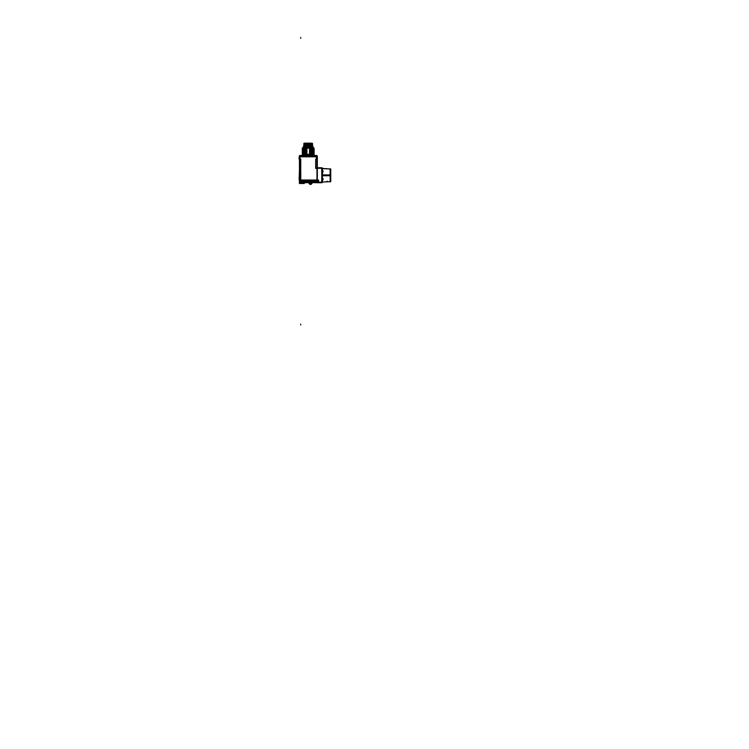 <?xml version="1.0" encoding="UTF-8"?>
<svg xmlns="http://www.w3.org/2000/svg" width="749" height="749" viewBox="0 0 749 749"><rect width="100%" height="100%" fill="white"/><g stroke="black" fill="none" stroke-linecap="round" stroke-linejoin="round"><path stroke-width="1.12" d="M318.241 182.241L316.996 182.241L318.241 182.241M316.977 181.174L300.705 181.174L300.705 180.125L300.705 181.174L316.977 181.174L316.996 182.26M318.269 182.082L316.986 182.082L318.269 182.082M300.349 181.174L299.45 181.136L299.478 183.524M318.597 182.166L299.46 182.166A0.496 0.496 0 0 0 299.974 182.681L299.46 182.185L299.394 183.496L302.877 183.496L302.877 182.456M299.909 182.69L302.858 182.681L299.347 182.119L299.965 182.737L302.802 182.737L302.802 183.477L302.802 182.681L304.787 182.681L299.965 182.737L299.347 182.119M299.46 182.166L299.965 182.681L299.469 182.475M300.349 182.166L300.349 182.681L299.46 182.185L299.965 182.681A0.496 0.496 0 0 1 299.46 182.204L299.965 182.737M308.513 182.681L312.511 182.681L308.775 182.831M330.14 168.993L322.482 168.6L322.482 170.941C322.482 167.87 322.482 167.87 322.482 170.941L322.285 179.676L323.044 179.676M322.482 171.802L322.285 170.969L322.482 171.802M299.45 180.443L299.544 156.794M299.956 156.298L299.956 155.511L299.45 156.007L299.965 155.511L299.45 156.007A0.496 0.496 0 0 1 299.619 155.633A0.496 0.496 0 0 0 299.45 156.007L299.965 155.511L299.609 180.49L317.304 180.49L317.304 156.298L317.304 167.757L321.77 167.757A0.496 0.496 0 0 1 322.285 168.272M317.314 180.032L299.104 180.032L299.956 156.766L316.462 156.766L316.462 159.415L315.713 159.415L316.565 159.397M299.45 160.398L299.45 176.633L299.45 156.766L299.965 156.803L299.45 156.803M316.949 155.886L316.967 156.007A0.496 0.496 0 0 0 316.799 155.633A0.496 0.496 0 0 1 316.967 156.007L316.452 155.511L316.462 156.298M305.723 154.416L303.879 154.406M314.074 154.313L314.149 154.313A0.599 0.599 -90 0 0 314.103 154.313L314.112 155.511A0.599 0.599 -90 0 0 314.14 155.511L302.343 155.511A0.599 0.599 0 0 0 302.708 154.472A0.599 0.599 0 0 1 302.343 155.511A0.599 0.599 -90 0 0 302.718 154.463L305.723 154.369M314.149 155.511L314.112 154.313A0.599 0.599 0 0 0 313.513 154.931A0.599 0.599 0 0 0 314.149 155.511A0.599 0.599 0 0 1 313.513 154.912A0.599 0.599 0 0 1 314.149 154.313L314.112 154.313A0.599 0.599 -90 0 0 313.503 154.893A0.599 0.599 -90 0 0 314.065 155.511A0.599 0.599 0 0 1 313.691 154.481A0.599 0.599 0 0 0 314.074 155.511L299.956 155.511L299.45 156.784M310.695 154.416L312.352 154.416M309.609 154.416L306.818 154.416L309.609 154.416M313.803 148.358L314.046 149.032L310.601 149.126L309.609 148.882L310.601 148.508C315.207 148.433 315.207 148.358 310.601 148.283C315.207 148.358 315.207 148.433 310.601 148.508L309.609 148.265L310.601 148.442C315.207 148.368 315.207 148.293 310.601 148.208C315.207 148.293 315.207 148.368 310.601 148.442L309.609 148.714L310.601 149.06C315.207 148.985 315.207 148.911 310.601 148.836C315.207 148.911 315.207 148.985 310.601 149.06L309.609 149.332L310.601 149.678L309.609 150.128L310.601 150.306C315.207 150.221 315.207 150.146 310.601 150.072C315.207 150.146 315.207 150.221 310.601 150.306L309.609 150.577L310.601 150.923C315.207 150.849 315.207 150.774 310.601 150.689C315.207 150.774 315.207 150.849 310.601 150.923L309.609 151.195L310.601 151.541L309.609 151.991L310.601 152.159C315.207 152.084 315.207 152.01 310.601 151.935C315.207 152.01 315.207 152.084 310.601 152.159L309.609 152.44L310.601 152.787C315.207 152.712 315.207 152.627 310.601 152.553C315.207 152.627 315.207 152.712 310.601 152.787L309.609 153.058L310.601 153.405L309.609 153.854L310.601 154.022C315.207 153.948 315.207 153.873 310.601 153.798C315.207 153.873 315.207 153.948 310.601 154.022L309.609 154.313L310.601 154.097L309.609 153.676L313.166 153.142M305.817 149.828L306.818 150.006L305.817 150.38C301.21 150.455 301.21 150.54 305.817 150.615C301.21 150.54 301.21 150.455 305.817 150.38L305.817 150.455C301.21 150.53 301.21 150.605 305.817 150.68C301.21 150.605 301.21 150.53 305.817 150.455L306.818 150.624L305.817 151.008C301.21 151.083 301.21 151.158 305.817 151.232C301.21 151.158 301.21 151.083 305.817 151.008L305.817 151.073C301.21 151.148 301.21 151.223 305.817 151.298C301.21 151.223 301.21 151.148 305.817 151.073L306.818 151.251L305.817 151.626C301.21 151.701 301.21 151.775 305.817 151.85C301.21 151.775 301.21 151.701 305.817 151.626L305.817 151.691C301.21 151.766 301.21 151.841 305.817 151.925C301.21 151.841 301.21 151.766 305.817 151.691L306.818 151.869L305.817 152.244C301.21 152.319 301.21 152.393 305.817 152.468C301.21 152.393 301.21 152.319 305.817 152.244L305.817 152.319C301.21 152.393 301.21 152.468 305.817 152.543C301.21 152.468 301.21 152.393 305.817 152.319L306.818 152.487L305.817 152.862C301.21 152.946 301.21 153.021 305.817 153.096C301.21 153.021 301.21 152.946 305.817 152.862L305.817 152.936C301.21 153.011 301.21 153.086 305.817 153.161C301.21 153.086 301.21 153.011 305.817 152.936L306.818 153.105L305.817 153.489C301.21 153.564 301.21 153.639 305.817 153.714C301.21 153.639 301.21 153.564 305.817 153.489L306.818 153.732L305.817 154.107C301.604 154.172 301.238 154.247 304.712 154.313C301.238 154.247 301.604 154.172 305.817 154.107L302.474 154.313L306.818 154.35L305.817 154.172L306.818 153.732L305.817 153.554C301.21 153.629 301.21 153.704 305.817 153.779C301.21 153.704 301.21 153.629 305.817 153.554L306.818 153.283L305.817 152.936L306.818 152.656L305.817 152.319L306.818 152.038L305.817 151.691L306.818 151.42L305.817 151.073L306.818 150.802L305.817 150.455L306.818 150.175L305.817 149.828L306.818 149.557L305.817 149.21L306.818 148.939L305.817 148.592L306.818 148.152L305.817 148.527C301.21 148.602 301.21 148.677 305.817 148.751C301.21 148.677 301.21 148.602 305.817 148.527L305.817 148.592C301.21 148.667 301.21 148.742 305.817 148.817C301.21 148.742 301.21 148.667 305.817 148.592L306.818 148.761L305.817 149.145C301.21 149.22 301.21 149.294 305.817 149.369C301.21 149.294 301.21 149.22 305.817 149.145L305.817 149.21C301.21 149.285 301.21 149.36 305.817 149.444C301.21 149.36 301.21 149.285 305.817 149.21L306.818 149.388L305.817 149.763C301.21 149.837 301.21 149.912 305.817 149.987C301.21 149.912 301.21 149.837 305.817 149.763L305.817 149.828C301.21 149.912 301.21 149.987 305.817 150.062M313.681 148.152L310.695 148.124M302.624 148.667L305.723 148.339L302.69 148.293M314.046 148.152L302.193 148.152L305.723 148.162L302.633 148.274L302.633 149.07L303.972 148.826L302.633 148.901M302.624 149.285L305.723 148.957L302.306 149.266M302.306 149.257L303.972 149.444L302.643 149.519M305.723 149.575L302.633 149.688L305.723 149.575M302.643 149.678L302.633 150.315L303.972 150.062L302.643 150.146M305.723 150.203L302.306 150.502L305.723 150.203M302.624 150.53L303.972 150.689L302.633 150.755M305.723 150.821L302.306 151.129L305.723 150.821M302.624 151.148L303.972 151.307L302.633 151.373M302.624 151.775L305.723 151.438L302.306 151.747M303.972 151.925L302.306 151.813L303.972 151.925M305.723 152.056L302.633 152.169L305.723 152.056M302.306 152.356L303.972 152.553L302.633 152.618M305.723 152.684L302.306 152.983L305.723 152.684M302.624 153.011L303.972 153.171L302.633 153.236M305.723 153.302L302.306 153.611L305.723 153.302M303.972 153.788L302.633 153.863L303.972 153.788M302.643 154.022L305.723 153.919L302.633 153.863M313.803 153.948L310.695 154.275L312.342 154.406M314.112 153.283L313.784 154.35M310.601 153.863C315.207 153.938 315.207 154.013 310.601 154.097C315.207 154.013 315.207 153.938 310.601 153.863M313.784 153.723L310.695 153.657L314.121 153.358M310.601 153.245C315.207 153.32 315.207 153.395 310.601 153.47C315.207 153.395 315.207 153.32 310.601 153.245M314.112 154.322L314.121 152.74L312.455 153.171L313.541 153.339L309.562 153.049M309.552 153.058L313.232 153.152M313.513 153.339L309.609 153.227L313.166 153.152M313.803 152.084L314.112 152.74L310.348 152.862L314.112 152.862L314.112 152.234L310.348 152.234L314.112 151.925L310.348 151.616L314.112 151.307L310.348 150.998L314.112 150.689L310.348 150.38L314.112 150.072L310.348 149.753L314.112 149.444L310.348 149.135L314.112 148.517L310.348 148.208L314.112 148.152M313.784 152.478L312.455 152.553L313.784 152.3M313.784 152.309L310.695 152.422L314.121 152.113M314.112 152.122L310.695 151.794L313.784 151.869M313.803 150.221L314.112 150.998L313.541 151.27L314.121 151.429L310.601 151.607C315.207 151.532 315.207 151.457 310.601 151.382C315.207 151.457 315.207 151.532 310.601 151.607L309.609 151.813L310.601 152.234C315.207 152.159 315.207 152.075 310.601 152C315.207 152.075 315.207 152.159 310.601 152.234L309.609 152.44L310.601 152.852L313.513 152.787M313.541 151.214L309.543 151.364C315.507 151.448 315.507 151.541 309.534 151.626L309.534 152.187C315.507 152.094 315.507 152.01 309.534 151.916M313.84 151.457L309.609 151.195L314.112 150.877L309.543 151.204M313.775 150.615L310.695 150.558L314.121 150.259L310.695 149.931L313.775 149.828M313.728 149.21L309.618 149.145L309.618 149.706L314.112 149.566L310.601 149.753C315.207 149.678 315.207 149.594 310.601 149.519C315.207 149.594 315.207 149.678 310.601 149.753L309.609 149.959L310.601 150.371C315.207 150.296 315.207 150.221 310.601 150.146C315.207 150.221 315.207 150.296 310.601 150.371L309.609 150.746L313.503 151.279M313.803 149.603L314.121 149.014L309.609 149.51L313.719 149.22M313.784 148.761L310.695 148.695L313.822 148.152M304.281 146.635L303.308 147.16L313.138 147.16L313.129 148.068L313.091 147.15L303.326 147.15L303.279 148.021L303.289 147.132L313.157 147.113L313.157 147.806L313.157 147.113M312.614 146.645L303.804 146.645L303.279 148.021M313.138 148.068L312.586 146.654L313.091 147.15L303.326 147.15L303.832 146.654M312.221 143.228L310.404 143.256M306.575 143.312C303.233 143.349 303.12 143.387 306.257 143.424C303.12 143.387 303.233 143.349 306.575 143.312L307.174 143.199L306.575 143.312M304 143.34L312.221 143.312M310.198 143.508C313.297 143.583 313.335 143.658 310.32 143.724L310.32 143.63C313.026 143.565 313.279 143.499 311.088 143.433C313.279 143.499 313.026 143.565 310.32 143.63L309.384 143.433L310.32 143.63L309.384 143.958L310.32 144.248L309.384 144.585L310.32 144.875L309.384 145.315L310.32 145.503C313.335 145.428 313.297 145.362 310.198 145.287M310.32 145.503L310.32 145.606C313.335 145.531 313.297 145.456 310.198 145.39C313.297 145.456 313.335 145.531 310.32 145.606L309.384 145.315L310.32 144.978C313.335 144.903 313.297 144.838 310.198 144.763M303.841 145.699L307.034 145.372L306.098 145.081C303.083 145.147 303.12 145.222 306.219 145.297C303.12 145.222 303.083 145.147 306.098 145.081L307.034 144.744L306.098 144.454C303.083 144.529 303.12 144.594 306.219 144.669C303.12 144.594 303.083 144.529 306.098 144.454L303.822 144.557L303.841 145.699L307.034 145.372L306.098 145.081L307.034 144.744L306.098 144.454L307.034 144.117L306.098 143.724L307.034 143.433L306.098 143.724C303.083 143.799 303.12 143.874 306.219 143.939M311.856 143.948L310.404 143.948L312.211 143.836L312.211 143.302M312.586 143.621L310.404 143.93M312.211 143.827L310.461 144.033L312.221 143.836M310.198 144.136C313.297 144.211 313.335 144.276 310.32 144.351L310.32 144.248C313.335 144.183 313.297 144.108 310.198 144.033C313.297 144.108 313.335 144.183 310.32 144.248L309.384 144.061L310.32 143.724M311.79 144.51L310.404 144.557L312.211 144.463L312.211 143.93M310.32 144.978L310.32 144.875C313.335 144.81 313.297 144.735 310.198 144.66C313.297 144.735 313.335 144.81 310.32 144.875L309.384 144.688L310.32 144.351M312.221 145.184L310.404 145.184L312.586 144.763M304.403 145.765L306.172 145.596L304.206 145.409M306.098 144.978C303.083 145.053 303.12 145.119 306.219 145.194M303.832 145.081L306.013 144.772L304.197 144.763M304.197 144.772L305.957 144.679L304.206 144.782M307.127 144.014L303.822 144.463L306.013 144.145L303.822 143.93L306.098 143.724M303.832 143.836L303.841 144.454L307.034 144.023L303.832 143.93L307.127 144.023M304.206 143.621L306.013 143.518L304.206 143.621M316.49 155.511L299.619 155.511M316.967 155.52L316.967 181.015M317.089 167.504L317.089 180.837M317.632 182.681A0.599 0.599 0 0 0 318.044 181.614M316.424 182.26L318.269 182.69L316.967 182.073L318.288 182.073L318.662 182.737L318.419 181.848L318.662 182.747L318.662 182.26M317.304 180.125L299.45 180.125M299.563 180.64L299.563 180.013M316.79 180.472L318.091 181.661M318.615 180.088L318.615 182.119L300.349 182.119L300.349 180.088L318.615 180.088M318.456 182.681L300.724 182.681L300.742 182.166L300.705 182.681L300.705 182.185L316.996 182.185L300.705 182.185L300.705 182.681M317.314 181.155L300.377 181.155M317.314 182.204L300.377 182.204M300.349 181.202L299.45 181.202L299.609 180.106M300.742 180.106L300.742 159.003M299.609 182.681L318.016 182.681M304.787 182.681L302.746 182.681L304.684 182.737M304.244 183.496L304.693 182.719L302.746 182.719L302.765 183.496L304.244 183.496L299.394 183.477M309.309 183.748L308.766 182.812L312.258 182.812L311.715 183.748L309.3 183.73M311.734 183.702L310.507 184.432L309.281 183.702L310.507 184.432L311.734 183.702L309.281 183.702A1.404 1.404 0 0 0 311.753 183.683M316.808 180.64L316.818 180.125M316.996 180.088L316.996 167.982L321.883 167.982L321.883 182.503L316.996 182.503M316.996 167.757L321.883 167.757L321.77 182.503L322.285 182.503L322.285 167.982L322.285 182.503M321.883 168.272L316.996 168.272M322.285 167.982L321.77 167.757L321.789 182.728A0.496 0.496 0 0 0 322.285 182.213L321.77 182.728L322.285 180.855M322.482 179.704L322.482 181.689M322.304 180.696L322.398 178.58L321.855 179.048L323.044 178.58L323.044 179.704L322.398 179.704M321.855 180.303L322.388 180.771L322.388 178.543M322.482 178.58L322.285 175.303M323.044 170.969L322.285 170.969L323.044 170.941L323.044 172.064L322.398 172.064L322.304 170.903M322.304 172.064L322.388 169.836M322.304 171.034L322.398 172.073L321.855 171.596M330.3 168.993L322.285 168.413M322.323 174.901L330.14 174.929L330.14 181.679L318.522 182.232L321.789 182.232L321.789 168.263L321.789 182.232M330.449 175.725L330.14 168.965L330.749 169.265L330.44 175.725L330.14 168.712L330.14 181.932L330.449 175.322L322.482 175.322L322.482 172.064M330.749 169.031L330.749 181.623M330.749 181.37L330.44 174.92L330.749 181.38L330.14 181.679M330.449 181.679L330.14 174.92M330.749 175.088L330.749 179.077M330.749 175.556L330.749 171.568M322.323 175.743L330.14 175.725M326.545 181.951L327.294 181.202L326.517 181.838M321.855 182.503L318.456 182.503M317.604 182.728L321.873 182.728M321.855 182.213L318.456 182.213M321.77 182.213L322.285 182.232L321.789 182.728L322.285 182.213L321.789 182.728M321.77 168.272L322.285 168.263M317.445 182.69A0.599 0.599 0 0 0 317.679 182.728L318.278 182.728M317.052 182.26L317.052 182.737L318.269 182.26M299.45 155.53L299.45 180.509M299.712 176.436L299.113 177.26M316.799 155.511L316.799 156.298M316.799 156.803L299.619 156.803M316.452 156.738L316.452 159.471M315.675 168.45L315.675 159.237M316.986 168.291L315.685 168.291L315.713 159.415L315.713 168.272L316.967 168.272L315.685 168.272L316.967 168.272M317.304 156.298L299.609 156.298M299.45 159.471L299.45 156.738L299.965 156.738L299.965 159.471L299.45 159.471M300.705 159.415L300.705 180.032L300.705 159.415L299.853 159.397M299.104 156.99L299.104 158.985M313.784 154.313L306.041 154.313M310.695 154.725L310.695 148.03L305.723 148.03L305.723 154.725L310.695 154.725M309.543 148.152L309.543 148.274C315.507 148.349 315.507 148.433 309.534 148.527L309.459 148.892M306.959 148.133L306.884 148.508C300.911 148.592 300.911 148.686 306.884 148.77M306.069 148.826L302.306 148.517L306.069 148.826M306.959 148.939L306.884 148.564C300.911 148.658 300.911 148.742 306.884 148.836M306.959 148.929L306.884 149.126C300.911 149.22 300.911 149.304 306.884 149.397M306.069 149.444L302.306 149.135L306.069 149.444M306.884 150.015C300.911 149.922 300.911 149.837 306.884 149.744L306.884 149.191C300.911 149.276 300.911 149.369 306.884 149.454M306.069 150.062L302.306 149.753L306.069 150.062M306.884 150.633C300.911 150.549 300.911 150.455 306.884 150.371L306.884 149.809C300.911 149.894 300.911 149.987 306.884 150.072M306.069 150.689L302.306 150.38L306.069 150.689M306.959 150.624L306.884 150.427C300.911 150.521 300.911 150.605 306.884 150.699M306.959 150.615L306.884 150.989C300.911 151.073 300.911 151.167 306.884 151.251M306.069 151.307L302.306 150.998L306.069 151.307M306.959 151.42L306.884 151.055C300.911 151.139 300.911 151.223 306.884 151.317M306.959 151.41L306.884 151.607C300.911 151.701 300.911 151.785 306.884 151.878M306.069 151.925L302.306 151.616L306.069 151.925M306.884 152.496C300.911 152.403 300.911 152.319 306.884 152.234L306.884 151.673C300.911 151.757 300.911 151.85 306.884 151.935M306.069 152.553L302.306 152.234L306.069 152.553M306.884 153.114C300.911 153.03 300.911 152.936 306.884 152.852L306.884 152.29C300.911 152.384 300.911 152.468 306.884 152.553M306.069 153.171L302.306 152.862L306.069 153.171M306.959 153.105L306.884 152.908C300.911 153.002 300.911 153.086 306.884 153.18M306.959 153.096L306.884 153.47C300.911 153.564 300.911 153.648 306.884 153.732M306.069 153.788L302.306 153.479L306.069 153.788M306.959 153.901L306.884 153.536C300.911 153.62 300.911 153.714 306.884 153.798M306.959 153.891L306.884 154.088C300.911 154.182 300.911 154.266 306.884 154.36L302.493 154.313M306.041 154.322L302.306 154.097L306.041 154.322M302.268 155.511L302.306 155.511A0.599 0.599 -90 0 1 302.278 155.511L302.306 154.285M306.397 148.152L306.285 147.956C300.901 148.04 301.098 148.124 306.875 148.218M309.534 153.845C315.507 153.929 315.507 154.022 309.534 154.107L309.459 154.481M314.112 154.097L310.348 153.788L314.112 154.097M309.534 153.779C315.507 153.873 315.507 153.957 309.534 154.051L309.459 153.845M309.534 153.227C315.507 153.311 315.507 153.395 309.534 153.489L309.459 153.863M314.112 153.479L310.348 153.171L314.112 153.479M309.534 152.543C315.507 152.627 315.507 152.721 309.534 152.805L309.534 152.244C315.507 152.159 315.507 152.066 309.534 151.981M309.534 150.68C315.507 150.764 315.507 150.858 309.534 150.942L309.534 150.39C315.507 150.296 315.507 150.212 309.534 150.118M309.534 150.062C315.507 150.146 315.507 150.24 309.534 150.324L309.534 149.763C315.507 149.678 315.507 149.585 309.534 149.5M309.534 148.817C315.507 148.911 315.507 148.995 309.534 149.079L309.459 148.882M310.264 148.208C315.516 148.293 315.273 148.377 309.543 148.461L309.468 148.265M312.118 146.645L313.11 146.645L313.138 148.171L313.138 147.132M303.261 147.113L303.279 148.171L303.279 147.132M303.654 146.654L312.764 146.654M307.97 146.645L307.97 145.68M308.448 146.645L308.448 145.68M303.832 145.699L312.399 145.699M312.174 143.199L309.037 143.199M311.902 143.199L310.404 143.199L311.968 143.19L311.79 143.92M304.628 143.92L304.45 143.19L306.013 143.19L304.244 143.199L307.38 143.199M307.418 143.452C302.849 143.359 302.755 143.274 307.156 143.181L307.146 143.705C302.736 143.799 302.83 143.883 307.408 143.977M310.404 145.755L310.404 143.153L306.013 143.153L306.013 145.755L310.404 145.755M310.947 143.433L309.215 143.331M312.136 143.181L310.713 143.228M309.178 144.07L309.271 143.752C313.681 143.658 313.588 143.565 309.009 143.48M309.178 144.061L309.271 144.285C313.681 144.192 313.588 144.098 309.009 144.014M312.399 144.36L310.152 144.36L312.389 144.033M309.009 144.641C313.588 144.726 313.681 144.819 309.271 144.903L309.271 144.37C313.681 144.285 313.588 144.192 309.009 144.108M312.399 144.988L310.152 144.988L312.389 144.66M309.009 145.259C313.588 145.353 313.681 145.446 309.271 145.531L309.271 144.997C313.681 144.913 313.588 144.819 309.009 144.726M312.399 145.606L310.152 145.606L312.389 145.278M309.019 145.353C313.4 145.437 313.672 145.521 309.833 145.615L309.693 145.83C313.194 145.746 312.942 145.662 308.944 145.578M312.586 145.503L312.015 145.783M307.408 145.849C302.83 145.765 302.736 145.671 307.146 145.578L307.146 145.044C302.736 145.137 302.83 145.231 307.408 145.315M304.028 145.297L306.266 144.969L304.019 144.969M307.408 145.222C302.83 145.137 302.736 145.044 307.146 144.96L307.146 144.426C302.736 144.51 302.83 144.604 307.408 144.688M304.028 144.679L306.266 144.342L303.832 144.342L304.019 143.724M306.266 144.051L303.832 143.724L306.266 144.051M304.562 143.948L306.013 143.948M299.46 182.176L299.974 182.681A0.496 0.496 0 0 1 299.46 182.204L299.965 182.681L299.46 182.176L300.349 182.185M322.285 178.59L322.679 179.676M299.956 155.511L299.45 156.007A0.496 0.496 -45 0 1 299.45 155.97A0.496 0.496 -45 0 1 299.46 155.97A0.496 0.496 -45 0 1 299.46 155.961L299.46 155.961A0.496 0.496 -45 0 0 299.45 156.007L299.46 155.961M299.956 159.415L299.956 156.766L316.462 156.766L316.462 159.415L315.713 159.415M308.214 146.645L308.214 145.699M300.705 324.12L300.705 324.907M300.705 37.45L300.705 38.236M321.883 168.263L316.996 168.263M315.713 168.45L315.713 159.237M303.261 146.504L304.3 146.504M308.214 144.36L308.214 143.433M308.214 145.297L308.214 144.66M302.39 155.502L316.462 155.511L316.967 156.766M322.304 178.487L321.639 179.058M322.304 180.865L321.639 180.294M321.845 180.294L322.398 180.781M322.304 172.158L321.639 171.587L322.304 172.158M322.304 169.78L321.639 170.36L322.304 169.78M321.845 171.587L322.398 172.073M322.323 182.054L330.3 181.651"/></g></svg>
